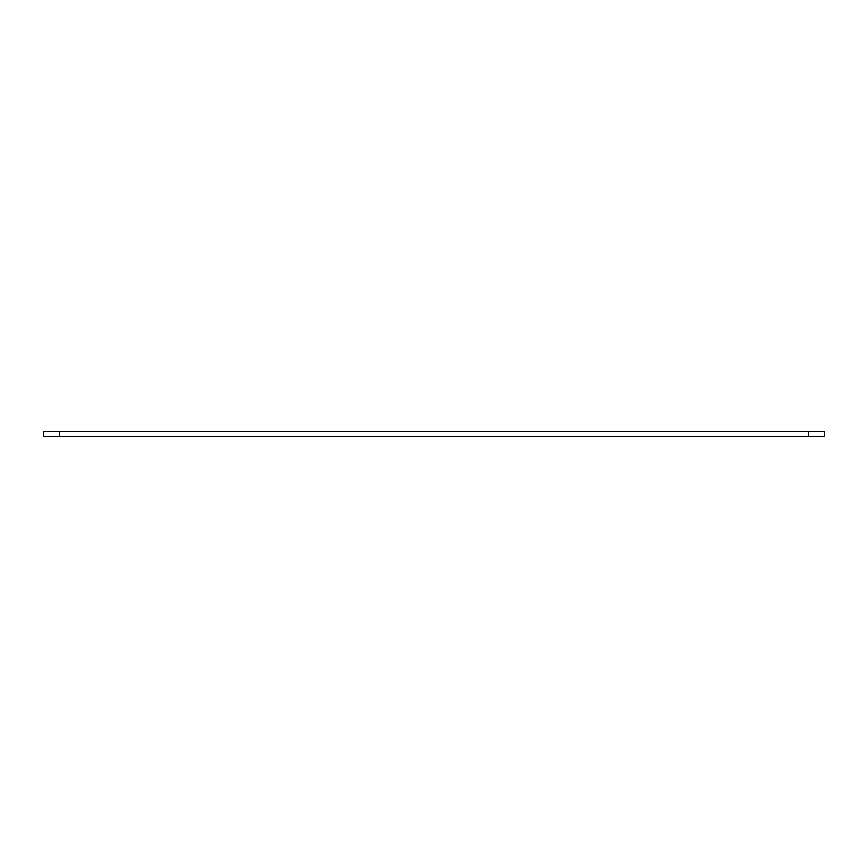<?xml version="1.0" encoding="UTF-8"?>
<svg xmlns="http://www.w3.org/2000/svg" width="868" height="868" viewBox="0 0 868 868"><rect width="100%" height="100%" fill="white"/><g stroke="black" fill="none" stroke-linecap="round" stroke-linejoin="round"><path stroke-width="1.3" d="M59.339 431.613L824.6 431.613L824.6 436.387L43.4 436.387L43.4 431.613L59.339 431.613L59.339 436.387M808.661 431.613L808.661 436.387"/></g></svg>
